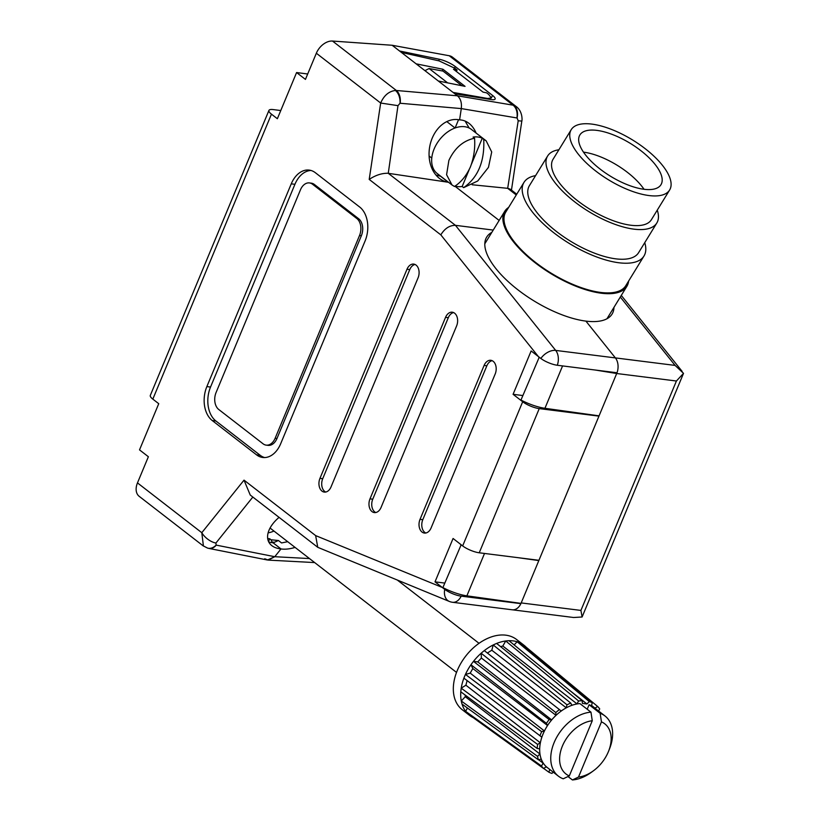 <?xml version="1.0" encoding="UTF-8"?>
<svg xmlns="http://www.w3.org/2000/svg" width="821" height="821" viewBox="0 0 821 821"><rect width="100%" height="100%" fill="white"/><g stroke="black" fill="none" stroke-linecap="round" stroke-linejoin="round"><path stroke-width="1.23" d="M435.889 174.965L440.508 176.228L448.297 182.262L388.261 173.313L455.45 225.334L493.226 230.085M476.118 133.074A31.711 22.167 100 0 0 469.007 123.355A31.711 22.167 100 0 0 461.022 119.989A31.711 22.167 100 0 0 459.596 119.876A31.711 24.055 100.2 0 0 458.077 119.62A31.711 24.055 100.2 0 0 430.984 141.52A31.711 24.055 100.2 0 0 439.44 178.414A31.711 24.055 100.2 0 0 448.297 182.262M268.795 542.076L273.147 542.855L280.998 548.941L274.758 556.71L280.998 548.941A31.711 16.246 148.3 0 0 295.088 547.412M279.068 517.363A31.711 18.134 151.7 0 0 271.833 545.647A31.711 18.134 151.7 0 0 279.458 548.736A31.711 18.134 151.7 0 0 280.998 548.941L272.141 542.076L271.002 539.766L278.432 540.516L281.562 542.938L287.689 541.686M203.413 546.037L201.802 532.706A12.684 6.199 38.8 0 0 215.923 543.03L216.118 545.103L274.758 556.71L267.441 560.004L208.883 548.418A12.684 8.549 -78.8 0 0 216.272 545.134M395.394 90.464A12.684 8.159 88.3 0 1 400.043 103.251L397.98 105.652L380.667 103.036C383.951 95.493 388.867 91.305 395.394 90.464L396.358 90.484L332.505 41.05L392.161 45.268L449.21 55.736A15.219 10.304 -52.3 0 1 452.433 57.142L516.686 106.915M513.936 105.375A12.684 9.041 106.8 0 1 517.056 117.978L461.289 108.588L400.207 103.261A12.684 8.241 -85 0 0 396.358 90.484L457.441 95.811L438.301 80.992L465.055 86.369L442.909 69.231L416.144 63.843L392.161 45.268L399.54 50.984L439.338 59.256A12.684 3.089 24.4 0 1 455.214 66.522L492.549 95.431A12.684 3.089 24.4 0 1 495.125 99.023A12.684 3.089 24.4 0 1 491.42 99.577L454.906 93.851L457.441 95.811C460.643 98.653 461.925 102.912 461.289 108.588L459.596 119.876L461.289 108.588C461.925 102.912 460.643 98.653 457.441 95.811L513.063 105.17L516.296 106.586M434.165 170.132L431.877 168.356L434.165 170.132M538.33 356.519L440.826 234.868C444.695 228.495 449.569 225.313 455.45 225.334L555.684 350.413L615.401 357.915A12.684 8.672 -82.8 0 0 615.391 357.905L585.907 321.114L615.391 357.905A12.684 8.672 97.2 0 1 617.012 372.765L557.295 365.253A12.654 3.458 -157.4 0 1 540.865 358.469L531.136 350.947L513.084 394.316L522.833 395.537M513.084 394.316L522.679 401.746A12.684 3.469 22.6 0 0 539.243 408.612L479.228 552.79L538.945 560.302L598.961 416.124L598.488 415.765M479.228 552.79A12.684 3.469 -157.4 0 1 462.664 545.914L453.069 538.484L435.017 581.853L444.746 589.375A12.654 3.458 22.6 0 0 461.176 596.149A12.684 8.672 97.2 0 1 452.545 602.286L512.253 609.798A12.684 8.672 97.2 0 0 520.894 603.661L520.422 603.302M499.147 220.439L454.885 186.182L499.147 220.439M401.387 52.411L439.102 60.898L454.926 68.307L457.061 69.959L453.49 69.241L483.025 92.106L486.586 92.824L488.721 94.466L491.327 97.997L487.643 98.479L453.059 92.424M311.005 170.481A25.369 17.333 -82.8 0 0 294.924 184.304L210.535 387.05A25.369 17.333 -82.8 0 0 215.923 421.009L260.216 455.296A25.369 17.333 -82.8 0 0 264.608 457.564M266.168 445.126L268.005 445.362A12.684 8.672 -82.8 0 0 276.975 438.486L361.363 235.74A12.684 8.672 -82.8 0 0 358.674 218.766L314.381 184.468A12.684 8.672 -82.8 0 0 311.272 183.155L309.435 182.919A12.684 8.672 -82.8 0 0 300.476 189.784L216.077 392.53A12.684 8.672 -82.8 0 0 218.776 409.515L263.069 443.802A12.684 8.672 -82.8 0 0 266.168 445.126A12.684 8.672 -82.8 0 0 275.138 438.26L359.526 235.514A12.684 8.672 -82.8 0 0 356.837 218.53L312.544 184.243A12.684 8.672 -82.8 0 0 309.435 182.919M598.961 416.124L539.243 408.612M517.045 557.541L538.822 560.579L521.007 603.384A12.684 8.672 -82.8 0 1 520.873 603.651L461.176 596.149M435.017 581.853L444.777 583.074M280.772 110.537L273.26 109.593A12.684 3.469 22.6 0 0 268.929 110.435A12.684 3.469 22.6 0 0 271.453 114.15L277.365 118.727L296.586 72.546L305.443 79.401L316.342 53.232A15.219 10.304 -52.3 0 1 332.505 41.05M203.054 545.78L139.19 496.325A15.219 10.304 -52.3 0 1 137.476 482.902L148.375 456.733L139.519 449.877L158.74 403.696L152.829 399.119A12.684 3.469 -157.4 0 1 150.315 395.404L268.929 110.435M418.074 277.826A9.513 6.506 -82.8 0 0 413.722 264.095A9.513 6.506 -82.8 0 0 407 269.247L319.954 478.366A9.513 6.506 -82.8 0 0 324.305 492.087A9.513 6.506 -82.8 0 0 331.027 486.935L418.074 277.826M456.62 325.916A9.513 6.506 -82.8 0 0 452.279 312.196A9.513 6.506 -82.8 0 0 445.546 317.347L369.994 498.85A9.513 6.506 -82.8 0 0 374.345 512.581A9.513 6.506 -82.8 0 0 381.067 507.429L456.62 325.916M495.176 374.017A9.513 6.506 -82.8 0 0 490.825 360.296A9.513 6.506 -82.8 0 0 484.103 365.448L420.034 519.344A9.513 6.506 -82.8 0 0 424.385 533.065A9.513 6.506 -82.8 0 0 431.107 527.913L495.176 374.017M206.861 386.588A25.369 17.333 -82.8 0 0 212.249 420.547L256.542 454.834A25.369 17.333 -82.8 0 0 262.751 457.482A25.369 17.333 -82.8 0 0 280.679 443.74L365.078 240.994A25.369 17.333 -82.8 0 0 359.69 207.036L315.397 172.749A25.369 17.333 -82.8 0 0 309.178 170.101A25.369 17.333 -82.8 0 0 291.25 183.842L206.861 386.588L210.535 387.05M438.301 80.992L416.144 63.843M432.729 170.163L434.309 170.358M491.83 232.364A73.562 29.669 31.5 0 0 486.699 237.084A73.562 29.669 31.5 0 0 512.591 285.503A73.562 29.669 31.5 0 0 585.907 321.114A73.562 29.669 31.5 0 0 612.097 314.043A73.562 29.669 31.5 0 0 613.975 307.331M307.69 73.993L296.586 72.546M492.169 360.686A9.513 6.506 -82.8 0 0 486.853 365.797L422.794 519.693A9.513 6.506 -82.8 0 0 425.791 533.024M453.623 312.585A9.513 6.506 -82.8 0 0 448.307 317.696L372.755 499.199A9.513 6.506 -82.8 0 0 375.751 512.53M415.077 264.485A9.513 6.506 -82.8 0 0 409.761 269.596L322.715 478.715A9.513 6.506 -82.8 0 0 325.711 492.046M397.98 105.652L388.261 173.313M268.108 532.86A29.176 19.745 127.7 0 0 273.968 531.064M456.414 71.499L457.061 69.959M442.201 70.934L442.909 69.231M387.84 173.262C381.693 173.19 375.484 175.242 369.204 179.409L380.667 103.036L316.342 53.232M557.295 365.253A12.684 8.672 97.2 0 0 555.684 350.413A12.684 7.717 141.3 0 0 540.865 358.469M137.476 482.902L201.802 532.706L244.022 480.141L250.241 495.042L317.758 547.32L449.323 601.434A12.684 12.684 0 0 0 452.545 602.286M244.022 480.141L315.644 535.6L317.758 547.32M444.746 589.375A12.684 9.103 112.3 0 0 449.323 601.434M516.265 194.977L507.686 188.327L518.205 120.779L521.817 121.087L511.462 190.113M268.549 541.552L269.709 538.761L271.002 539.766M264.742 558.752L268.272 560.107L274.758 556.71L309.486 558.567M512.509 609.818L573.612 617.505L582.099 616.992L580.919 610.424L676.412 381.016L616.694 373.514L538.822 560.579L538.371 560.23M616.438 372.693L616.889 373.042A12.684 8.672 -82.8 0 0 616.992 372.755M507.686 188.327L472.116 184.756M267.677 538.504L269.709 538.761M676.412 381.016L683.524 373.339L675.098 365.417L620.296 297.038M469.181 128.045L465.097 121.067M455.111 127.973L458.559 119.681M683.524 373.339L582.099 616.992M508.066 188.378L510.385 189.271L516.737 194.197M516.912 117.937A12.684 9.072 -80.5 0 0 513.063 105.17L449.21 55.736M616.694 373.514L595.112 370.004M599.073 415.847L544.939 408.294A25.369 6.937 -157.4 0 1 520.966 400.043L539.233 357.217M538.781 357.238A25.369 6.937 22.6 0 0 540.218 357.977M461.166 544.754L442.899 587.579A25.369 6.937 22.6 0 0 466.872 595.841L521.007 603.384M460.714 544.785A25.369 6.937 22.6 0 0 462.131 545.503M447.527 82.849L461.361 85.63M461.474 85.374L443.022 71.088L429.116 68.533L424.939 70.647M447.568 82.818L429.116 68.533M278.432 540.516L274.368 542.301L272.141 542.076A31.711 16.246 148.3 0 0 274.368 542.301M644.033 189.282A47.567 19.181 31.5 0 0 660.967 184.704A47.567 19.181 31.5 0 0 644.228 153.394A47.567 19.181 31.5 0 0 596.826 130.375A47.567 19.181 31.5 0 0 579.893 134.942A47.567 19.181 31.5 0 0 596.631 166.253A47.567 19.181 31.5 0 0 644.033 189.282A47.567 19.181 31.5 0 0 583.495 152.142M508.63 207.415A71.663 28.899 31.5 0 0 504.71 211.366A71.663 28.899 31.5 0 0 529.935 258.533A71.663 28.899 31.5 0 0 601.352 293.23A71.663 28.899 31.5 0 0 626.864 286.334A71.663 28.899 31.5 0 0 628.619 281.059M535.569 175.632A70.39 28.386 31.5 0 0 524.003 182.354L505.798 212.034A70.39 28.386 31.5 0 0 530.571 258.369A70.39 28.386 31.5 0 0 600.726 292.44A70.39 28.386 31.5 0 0 625.787 285.677L643.992 255.998A70.39 28.386 31.5 0 0 644.752 242.647M524.003 182.354A70.39 28.386 31.5 0 0 548.777 228.69A70.39 28.386 31.5 0 0 618.942 262.771A70.39 28.386 31.5 0 0 643.992 255.998M558.896 149.761A64.048 25.831 31.5 0 0 547.628 156L529.412 185.669A64.048 25.831 31.5 0 0 551.958 227.838A64.048 25.831 31.5 0 0 615.791 258.841A64.048 25.831 31.5 0 0 638.594 252.683L656.81 223.004A64.048 25.831 31.5 0 0 657.262 210.135M547.628 156A64.048 25.831 31.5 0 0 570.164 198.159A64.048 25.831 31.5 0 0 634.007 229.162A64.048 25.831 31.5 0 0 656.81 223.004M571.242 129.636L553.036 159.315A57.706 23.275 31.5 0 0 573.335 197.297A57.706 23.275 31.5 0 0 630.856 225.241A57.706 23.275 31.5 0 0 651.402 219.689L669.618 190.01A57.706 23.275 31.5 0 0 649.308 152.029A57.706 23.275 31.5 0 0 591.787 124.094A57.706 23.275 31.5 0 0 571.242 129.636A57.706 23.275 31.5 0 0 591.551 167.628A57.706 23.275 31.5 0 0 649.072 195.562A57.706 23.275 31.5 0 0 669.618 190.01M474.559 138.215C463.28 140.617 454.731 148.006 448.892 160.382L446.583 174.719L452.022 184.992L454.465 186.48C461.094 182.231 466.41 175.704 470.412 166.92C473.891 157.745 475.277 148.18 474.559 138.215L473.081 137.076A27.904 18.883 -52.3 0 1 477.945 137.004A27.904 18.883 -52.3 0 1 482.266 138.226L483.743 139.375C484.739 161.378 478.048 177.469 463.649 187.64L477.73 180.989L488.464 167.351L491.707 151.967L486.186 140.863L483.743 139.375M452.022 184.992L437.254 173.559A27.904 18.883 -52.3 0 1 436.444 144.311A27.904 18.883 -52.3 0 1 464.655 126.711A27.904 18.883 -52.3 0 1 471.418 129.431L486.186 140.863M463.649 187.64L462.172 186.49A27.904 18.883 -52.3 0 1 457.307 186.562A27.904 18.883 -52.3 0 1 455.008 186.09M462.172 186.49L469.212 169.578M471.47 164.159L482.266 138.226M593.357 770.847L591.264 772.376A38.053 25.759 -52.3 0 1 572.411 779.95L578.487 777.077A31.711 21.459 127.7 0 0 593.357 770.847A31.711 21.459 127.7 0 0 608.34 751.8A31.711 21.459 127.7 0 0 608.618 751.143A31.711 21.459 127.7 0 0 601.454 721.895L600.151 713.316A38.053 25.759 -52.3 0 1 604.985 715.963A38.053 25.759 -52.3 0 1 609.572 748.731L608.618 751.143M523.972 645.224A44.396 30.049 127.7 0 0 519.867 642.761L592.28 702.704L591.5 705.68L593.255 706.912L595.02 708.143L597.667 706.491L526.117 647.143A44.396 30.049 127.7 0 0 523.972 645.224L516.583 639.508A44.396 30.049 127.7 0 0 457.256 670.562A44.396 30.049 127.7 0 0 462.233 709.713L469.612 715.43A44.396 30.049 127.7 0 0 473.224 717.657M569.302 775.927L592.269 720.746A31.711 21.459 127.7 0 0 562.416 746.022A31.711 21.459 127.7 0 0 569.302 775.927L563.227 778.79A38.053 25.759 -52.3 0 1 558.393 776.143A38.053 25.759 -52.3 0 1 554.124 742.584A38.053 25.759 -52.3 0 1 590.966 712.156L579.893 703.587A38.053 25.759 127.7 0 0 574.402 704.541A38.053 25.759 127.7 0 0 563.678 709.365A38.053 25.759 127.7 0 0 553.785 717.585A38.053 25.759 127.7 0 0 545.914 728.196L547.474 725.477L546.417 723.332L470.967 664.743A44.396 30.049 127.7 0 0 465.445 674.421A44.396 30.049 127.7 0 0 464.635 676.278A44.396 30.049 127.7 0 0 463.896 678.146A44.396 30.049 127.7 0 0 461.217 688.183A44.396 30.049 127.7 0 0 460.797 691.805A44.396 30.049 127.7 0 0 461.269 700.99A44.396 30.049 127.7 0 0 462.038 704.09A44.396 30.049 127.7 0 0 465.61 711.314A44.396 30.049 127.7 0 0 467.467 713.5A44.396 30.049 127.7 0 0 469.612 715.43M544.364 730.926L470.217 673.117L465.445 674.421L541.665 731.665L544.364 730.926L545.914 728.196A38.053 25.759 127.7 0 0 543.05 734.015A38.053 25.759 127.7 0 0 541.029 739.937A38.053 25.759 127.7 0 0 539.715 751.369A38.053 25.759 127.7 0 0 542.127 761.139A38.053 25.759 127.7 0 0 547.32 767.563L558.393 776.143M592.28 702.704A41.224 27.904 127.7 0 0 589.262 701.575L517.148 641.735A44.396 30.049 127.7 0 0 508.989 640.708L582.233 700.682L582.387 703.402L586.974 703.977L589.262 701.575M582.233 700.682A41.224 27.904 127.7 0 0 578.61 700.99L505.726 640.975A44.396 30.049 127.7 0 0 496.633 643.438L570.78 703.104A41.224 27.904 127.7 0 0 566.993 704.808L493.226 644.967A44.396 30.049 127.7 0 0 484.298 650.612L561.164 710.955L566.192 707.774L566.993 704.808M570.78 703.104L571.847 705.229L576.968 703.854L578.61 700.99M543.646 768.425L548.941 772.253L549.701 769.41M548.941 772.253A41.224 27.904 127.7 0 0 551.969 773.392L553.18 772.109M587.2 709.241L589.078 704.736A38.053 25.759 127.7 0 1 593.255 706.912A38.053 25.759 127.7 0 1 593.911 707.394L604.985 715.963M597.667 706.491A41.224 27.904 127.7 0 1 599.72 708.923L598.55 710.986M467.457 708.051L465.61 711.314L541.501 766.044L543.133 763.171L541.121 759.107L538.422 759.825L462.038 704.09M541.501 766.044A41.224 27.904 127.7 0 0 543.564 768.477L467.467 713.5M547.638 767.82L546.211 766.814L543.564 768.477M539.849 753.955L465.281 696.711L461.269 700.99L537.581 756.377L539.849 753.955L539.582 748.793L537.17 748.475L460.797 691.805M537.581 756.377A41.224 27.904 127.7 0 0 538.422 759.825M540.28 742.759L465.887 685.207L461.217 688.183L537.632 744.442L540.28 742.759L541.788 737.114L463.896 678.146M537.632 744.442A41.224 27.904 127.7 0 0 537.17 748.475M541.665 731.665A41.224 27.904 127.7 0 0 539.941 735.801M559.306 709.672A41.224 27.904 127.7 0 0 555.817 712.566L481.157 653.218A44.396 30.049 127.7 0 0 473.471 661.377L549.198 719.586L551.62 719.873L553.785 717.585L555.94 715.286L555.817 712.566M549.198 719.586A41.224 27.904 127.7 0 0 546.417 723.332M519.867 642.761A44.396 30.049 127.7 0 0 517.148 641.735L514.131 644.916M561.164 710.955L484.298 650.612A44.396 30.049 127.7 0 0 481.157 653.218L481.383 658.042L555.94 715.286M551.62 719.873L477.75 661.89L473.471 661.377A44.396 30.049 127.7 0 0 470.967 664.743L472.824 668.54L547.474 725.477M496.633 643.438A44.396 30.049 127.7 0 0 493.226 644.967L491.8 650.222L566.192 707.774M592.269 720.746L590.966 712.156M578.487 777.077L601.454 721.895M600.151 713.316L589.078 704.736M568.009 776.543L572.411 779.95M508.989 640.708A44.396 30.049 127.7 0 0 505.726 640.975L502.821 646.035L576.968 703.854M569.425 690.194L586.974 703.977M500.605 646.64L502.821 646.035M477.75 661.89L481.383 658.042M487.582 652.89L491.8 650.222M470.217 673.117L472.824 668.54M465.887 685.207L467.118 680.588M465.281 696.711L465.199 695.079M538.658 759.764L543.133 763.171M525.584 647.482L526.117 647.143M591.572 705.424L595.02 708.143M203.074 545.78L207.528 548.079A12.684 9.041 -73.2 0 0 216.118 545.103M462.664 545.914L522.679 401.746M440.826 234.868L369.204 179.409M271.453 114.15L152.829 399.119M315.644 535.6L442.211 587.426M215.923 421.009L212.249 420.547M294.924 184.304L291.25 183.842M260.216 455.296L256.542 454.834M312.544 184.243L314.381 184.468M275.138 438.26L276.975 438.486M359.526 235.514L361.363 235.74M356.837 218.53L358.674 218.766M486.853 365.797L484.103 365.448M422.794 519.693L420.034 519.344M448.307 317.696L445.546 317.347M372.755 499.199L369.994 498.85M409.761 269.596L407 269.247M322.715 478.715L319.954 478.366M252.837 497.054L215.923 543.03M518.205 120.779L517.056 117.978M521.202 602.922L580.919 610.424M615.391 357.905L675.098 365.417M562.58 365.909L544.939 408.294M484.513 553.457L466.872 595.841M438.64 60.795L439.338 59.256M454.536 68.01L455.214 66.522M491.327 97.997L492.549 95.431M207.528 548.079L208.883 548.418M516.276 106.586C522.864 111.502 522.197 120.708 521.817 121.087M621.281 295.437L682.128 371.369M314.679 562.58L268.272 560.107M606.965 318.764L626.864 286.334M484.811 243.786L504.71 211.366M431.764 158.084L429.085 156.011M455.06 127.994L446.809 121.611M479.043 643.325L397.58 580.252M456.527 672.409L270.058 528.036"/></g></svg>

